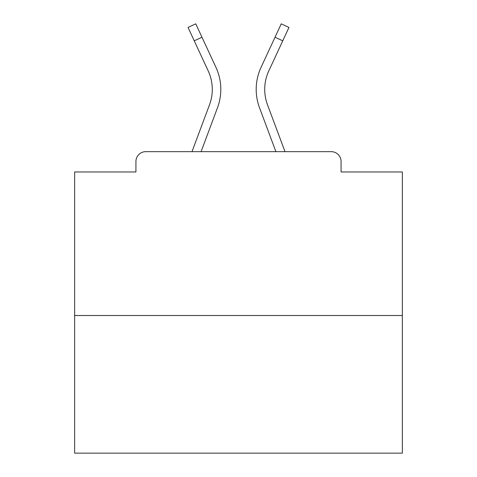 <?xml version="1.0" encoding="UTF-8"?>
<svg xmlns="http://www.w3.org/2000/svg" width="477" height="477" viewBox="0 0 477 477"><rect width="100%" height="100%" fill="white"/><g stroke="black" fill="none" stroke-linecap="round" stroke-linejoin="round"><path stroke-width="0.72" d="M341.073 171.976L341.073 161.488L341.073 171.976L402.355 171.976L402.355 453.15L74.645 453.15L74.645 171.976L135.927 171.976L135.927 161.488L135.927 171.976M402.355 315.512L74.645 315.512M341.073 161.488A9.832 9.832 0 0 0 331.241 151.656L145.759 151.656A9.832 9.832 0 0 0 135.927 161.488M331.241 151.656L289.622 151.656M187.378 151.656L145.759 151.656M217.494 107.73L201.091 151.656L217.494 107.73A52.434 52.434 0 0 0 215.932 67.323L201.968 37.23L194.24 40.813L188.033 27.433L195.761 23.85L201.968 37.23M209.51 104.749L191.998 151.656L209.51 104.749A43.914 43.914 0 0 0 208.205 70.912L194.24 40.813M264.717 89.39A43.914 43.914 0 0 0 267.49 104.749L285.002 151.656L267.49 104.749A43.914 43.914 0 0 1 264.717 89.39A43.914 43.914 0 0 0 267.49 104.749A43.914 43.914 0 0 1 264.717 89.39A43.914 43.914 0 0 0 267.49 104.749A43.914 43.914 0 0 1 264.717 89.39A43.914 43.914 0 0 0 267.49 104.749A43.914 43.914 0 0 1 264.717 89.39A43.914 43.914 0 0 0 267.49 104.749A43.914 43.914 0 0 1 264.717 89.39A43.914 43.914 0 0 0 267.49 104.749A43.914 43.914 0 0 1 264.717 89.39A43.914 43.914 0 0 0 267.49 104.749A43.914 43.914 0 0 1 264.717 89.39A43.914 43.914 0 0 0 267.49 104.749A43.914 43.914 0 0 1 264.717 89.39A43.914 43.914 0 0 0 267.49 104.749A43.914 43.914 0 0 1 264.717 89.39A43.914 43.914 0 0 0 267.49 104.749A43.914 43.914 0 0 1 264.717 89.39A43.914 43.914 0 0 0 267.49 104.749A43.914 43.914 0 0 1 264.717 89.39A43.914 43.914 0 0 0 267.49 104.749A43.914 43.914 0 0 1 264.717 89.39A43.914 43.914 0 0 0 267.49 104.749A43.914 43.914 0 0 1 264.717 89.39A43.914 43.914 0 0 0 267.49 104.749A43.914 43.914 0 0 1 264.717 89.39A43.914 43.914 0 0 0 267.49 104.749A43.914 43.914 0 0 1 264.717 89.39A43.914 43.914 0 0 0 267.49 104.749A43.914 43.914 0 0 1 268.795 70.912A43.914 43.914 0 0 0 264.717 89.39A43.914 43.914 0 0 1 268.795 70.912A43.914 43.914 0 0 0 264.717 89.39A43.914 43.914 0 0 1 268.795 70.912A43.914 43.914 0 0 0 264.717 89.39A43.914 43.914 0 0 1 268.795 70.912A43.914 43.914 0 0 0 264.717 89.39A43.914 43.914 0 0 1 268.795 70.912A43.914 43.914 0 0 0 264.717 89.39A43.914 43.914 0 0 1 268.795 70.912A43.914 43.914 0 0 0 264.717 89.39A43.914 43.914 0 0 1 268.795 70.912A43.914 43.914 0 0 0 264.717 89.39A43.914 43.914 0 0 1 268.795 70.912A43.914 43.914 0 0 0 264.717 89.39A43.914 43.914 0 0 1 268.795 70.912A43.914 43.914 0 0 0 264.717 89.39A43.914 43.914 0 0 1 268.795 70.912A43.914 43.914 0 0 0 264.717 89.39A43.914 43.914 0 0 1 268.795 70.912A43.914 43.914 0 0 0 264.717 89.39A43.914 43.914 0 0 1 268.795 70.912A43.914 43.914 0 0 0 264.717 89.39A43.914 43.914 0 0 1 268.795 70.912A43.914 43.914 0 0 0 264.717 89.39A43.914 43.914 0 0 1 268.795 70.912A43.914 43.914 0 0 0 264.717 89.39A43.914 43.914 0 0 1 268.795 70.912A43.914 43.914 0 0 0 264.717 89.39A43.914 43.914 0 0 1 268.795 70.912L282.76 40.813L275.032 37.23L281.239 23.85L288.967 27.433L282.76 40.813M259.506 107.73L275.909 151.656L259.506 107.73A52.434 52.434 0 0 1 261.068 67.323L275.032 37.23"/></g></svg>
